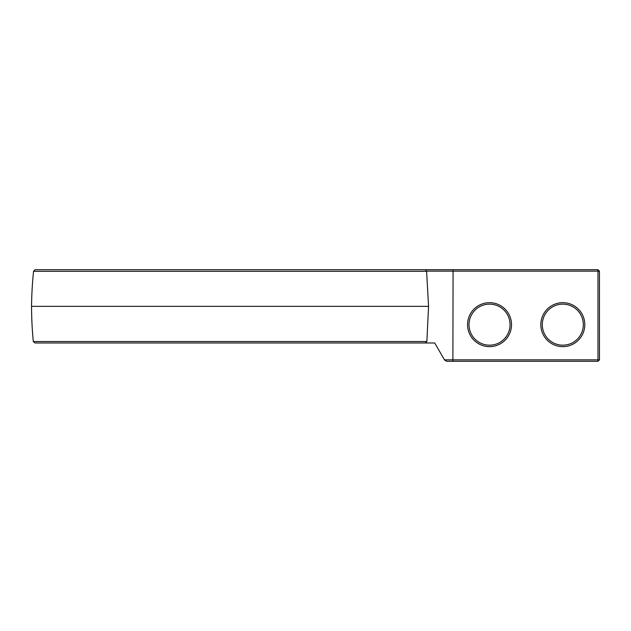 <?xml version="1.0" encoding="UTF-8"?>
<svg xmlns="http://www.w3.org/2000/svg" width="631" height="631" viewBox="0 0 631 631"><rect width="100%" height="100%" fill="white"/><g stroke="black" fill="none" stroke-linecap="round" stroke-linejoin="round"><path stroke-width="0.95" d="M426.872 341.529L428.559 306.343L426.611 271.298L425.412 269.705L35.155 269.705L33.553 271.298A376.983 376.983 0 0 0 31.55 306.343A376.983 376.983 0 0 0 33.293 341.529L35.02 342.98L425.191 342.98L426.872 341.529L33.293 341.529M426.485 271.164L597.983 271.164L597.983 269.705L599.45 271.164L599.45 359.836L597.983 361.295L446.764 361.295L444.563 360.033L434.72 342.98L425.191 342.98M425.412 269.705L453.074 269.705L452.892 359.836L444.453 359.836M597.983 269.705L453.074 269.705M426.611 271.298L33.553 271.298M428.559 306.343L31.55 306.343M453.074 361.295L452.892 359.836L597.983 359.836L597.983 361.295M599.45 271.164L597.983 271.164L597.983 359.836L599.45 359.836M584.795 324.657A21.982 21.982 0 0 1 551.817 343.698A21.982 21.982 0 0 1 551.817 305.625A21.982 21.982 0 0 1 584.795 324.657M511.52 324.657A21.982 21.982 0 0 1 478.543 343.698A21.982 21.982 0 0 1 478.543 305.625A21.982 21.982 0 0 1 511.52 324.657M583.328 324.657A20.515 20.515 0 0 1 552.551 342.428A20.515 20.515 0 0 1 552.551 306.895A20.515 20.515 0 0 1 583.328 324.657M510.053 324.657A20.515 20.515 0 0 1 479.276 342.428A20.515 20.515 0 0 1 479.276 306.895A20.515 20.515 0 0 1 510.053 324.657"/></g></svg>
